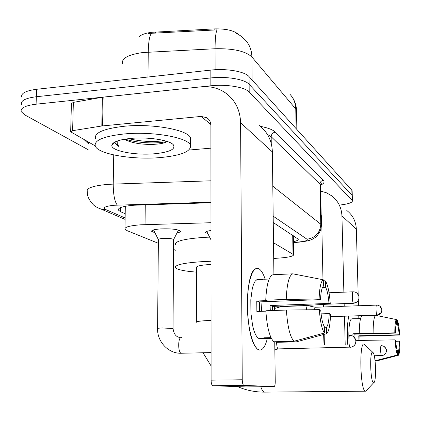 <?xml version="1.0" encoding="UTF-8"?>
<svg xmlns="http://www.w3.org/2000/svg" width="421" height="421" viewBox="0 0 421 421"><rect width="100%" height="100%" fill="white"/><g stroke="black" fill="none" stroke-linecap="round" stroke-linejoin="round"><path stroke-width="0.63" d="M154.944 232.75L151.686 231.371C151.434 230.192 154.444 229.366 160.717 228.903C171.326 228.561 177.888 229.303 180.404 231.124C180.688 231.818 179.562 232.418 177.025 232.929M210.974 222.72L140.646 224.814C129.636 225.661 124.411 227.13 124.963 229.234L127.026 230.624L158.354 243.301M238.47 34.406C233.892 30.459 225.788 28.623 214.157 28.902L151.507 32.322C145.866 33.07 141.835 34.433 139.409 36.416M273.708 258.494L281.039 257.915C289.495 257.178 293.684 256.094 293.616 254.668L273.508 242.754M173.536 249.442L175.452 250.221M207.848 233.655L205.606 232.571C205.337 231.734 207.127 231.05 210.979 230.513M289.901 94.193C293.642 98.261 295.595 103.182 295.768 108.944L251.895 56.993C245.585 51.125 233.308 48.378 215.068 48.741C215.11 38.453 215.789 32.164 217.099 29.865L148.492 33.438M88.178 149.718L24.828 114.933L21.239 111.66C20.276 108.055 25.228 105.566 36.09 104.192L210.863 85.795C226.435 84.026 245.011 87.136 249.19 92.025L352.114 200.343L351.977 195.26L352.288 196.149L351.977 195.26L249.132 84.316L351.977 195.26L351.835 190.192L352.151 191.097M210.863 85.795L210.858 77.932C226.409 76.122 244.954 79.311 249.132 84.316C244.954 79.311 226.409 76.122 210.858 77.932L36.338 96.735L210.858 77.932L210.853 70.091C226.377 68.244 244.896 71.512 249.069 76.627L351.835 190.192M21.497 104.376C20.54 100.682 25.486 98.135 36.338 96.735C25.486 98.135 20.54 100.682 21.497 104.376M21.755 97.109C20.803 93.33 25.744 90.725 36.58 89.294L210.853 70.091M210.958 202.748L133.936 205.232C123.011 206.158 117.833 207.779 118.401 210.105L120.538 211.684L125.2 213.752M352.114 200.343L352.419 200.849C352.398 202.58 348.609 203.927 341.052 204.895M293.405 241.675C296.873 240.923 298.484 240.086 298.226 239.165L273.255 222.52M125.3 207.164L123.984 206.558M293.747 235.992L293.311 236.086M160.801 157.528C133.536 160.069 98.277 154.323 95.304 146.14C93.857 140.388 103.324 136.346 123.7 134.01C152.66 131.042 188.955 137.651 190.518 145.471C191.129 151.492 181.225 155.512 160.801 157.528M95.456 138.756C94.02 132.852 103.477 128.7 123.821 126.305C152.739 123.258 188.982 130.057 190.539 138.093L190.534 140.572M130.668 138.43C147.739 136.73 169.505 140.067 173.289 144.735C175.946 149.145 169.789 152.144 154.828 153.739C135.383 155.623 110.523 150.892 111.844 145.166C112.739 141.914 119.017 139.667 130.668 138.43M124.484 139.219L126.063 140.14C132.894 143.093 141.54 144.519 151.992 144.408C159.796 144.156 164.837 143.166 167.111 141.44M126.063 140.14L124.111 139.288M115.012 141.956L115.054 143.456L118.796 146.466L117.249 143.772L117.191 141.035M125.163 139.109C137.43 143.277 158.422 143.998 166.984 141.398M128.51 138.651C141.772 141.656 153.665 142.303 164.201 140.582M114.928 142.003L115.065 142.63L118.796 146.466M259.42 350.051L257.247 348.925L255.11 346.294C245.243 332.495 244.964 276.318 254.51 269.566L256.542 268.382L258.636 268.635C261.052 269.85 263.23 273.371 265.156 279.191C263.23 273.371 261.052 269.85 258.636 268.635L258.289 268.498C252.468 266.177 247.164 282.896 247.338 305.199C247.432 327.475 253.063 348.42 258.989 349.951L259.42 350.051C262.693 350.325 265.341 346.436 267.367 338.389C265.341 346.436 262.693 350.325 259.42 350.051M113.338 154.844L109.186 153.812M95.209 145.898L70.67 131.815L72.623 130.678L101.808 125.984L102.387 97.24L201.159 86.815C210.511 85.926 218.878 88.136 226.261 93.446C235.439 100.566 240.212 110.323 240.586 122.711L242.249 379.763C242.354 382.952 242.859 384.82 243.764 385.368L212.721 385.72C211.731 385.183 211.189 383.331 211.095 380.174L210.895 125.469C210.795 122.022 209.379 119.417 206.648 117.648L201.127 116.428L101.808 125.984M70.681 131.489L71.402 103.624L73.349 102.371L102.387 97.24M259.273 125.495C267.609 131.989 271.977 140.809 272.376 151.944L273.908 274.687M212.847 385.736L245.88 386.925L274.034 386.62L243.88 385.383M274.034 386.62C274.802 386.352 275.208 384.72 275.245 381.731L274.745 341.747M274.303 306.283L274.355 310.472M112.928 144.177L112.36 143.966M210.91 148.16L188.882 150.05M324.433 333.022L324.291 326.549C322.597 323.696 321.412 318.25 320.744 310.209L319.334 309.645C320.218 321.639 321.918 329.433 324.433 333.022L293.958 341.273L273.845 341.768C269.65 337.531 266.982 327.196 265.851 310.761L286.385 310.056L319.334 309.645M320.518 299.626L319.107 298.994L286.227 299.426L265.735 300.194C266.519 284.554 268.945 276.06 273.018 274.729L292.874 273.829L323.281 279.791L323.417 286.148C321.828 287.569 320.86 292.058 320.518 299.626L259.425 301.889L259.462 311.382M271.308 338.289L265.23 338.563L263.835 337.81L270.992 337.626M260.352 338.684L259.073 338.652L257.268 337.358L255.526 334.642L253.942 330.632L252.6 325.507L250.905 313.008L250.811 299.715L252.321 288.385L253.589 284.191L255.105 281.265L256.794 279.723L263.225 279.418M272.65 310.53L272.487 306.346L302.383 305.683L330.28 303.988L328.996 303.415L270.077 305.525L270.303 310.609M265.735 300.194L266.882 300.605L256.773 300.983L256.868 311.472L265.872 311.166M276.508 341.705L276.518 342.331L296.442 341.841L326.628 333.679L326.486 327.275L324.312 327.338M286.227 299.426C286.885 283.691 289.101 275.155 292.874 273.829M319.107 298.994C319.507 287.627 320.897 281.228 323.281 279.791M322.491 287.401L325.601 287.275L325.465 280.981L323.296 280.554M325.465 280.981C327.875 285.017 329.48 292.69 330.28 303.988M321.086 313.861L329.227 313.592L330.511 314.108C330.222 325.023 328.927 331.548 326.628 333.679M325.601 287.275C327.238 290.343 328.369 295.721 328.996 303.415M329.227 313.592C328.943 320.944 328.027 325.507 326.486 327.275M263.935 279.249L269.187 279.018M293.958 341.273C290.037 337 287.517 326.596 286.385 310.056M260.983 301.831L261.646 311.308M266.598 338.41L266.588 337.742M259.425 301.889L256.773 300.983M272.487 306.346L270.077 305.525M373.595 382.673L373.737 382.657C376.558 382.563 375.869 354.898 373.011 352.53L372.674 352.303C369.454 350.572 370.422 383.157 373.595 382.673M366.67 390.235L365.754 391.214L365.291 391.193C360.166 390.483 359.05 341.063 364.165 344.12L372.911 352.44M211.005 264.42C201.064 265.035 196.212 266.067 196.46 267.509L196.354 322.002M196.454 272.124C184.14 271.14 177.104 269.64 175.352 267.635C174.715 264.793 184.314 262.757 204.148 261.525L211 261.262M175.489 244.49C174.857 241.17 184.414 238.796 204.159 237.381L209.616 237.128M173.594 239.765L173.599 239.538C172.252 238.618 168.779 238.249 163.185 238.423C159.864 238.654 158.264 239.07 158.385 239.665L157.586 328.443M276.618 342.326L276.618 342.741C276.75 346.251 277.26 348.299 278.155 348.893L278.392 348.888M274.308 306.577L275.429 308.214L275.96 308.119M307.809 305.635L307.777 305.625C307.072 305.572 306.62 306.967 306.414 309.809M376.521 305.125L315.218 307.262L314.308 309.709M347.772 344.504C346.978 332.679 347.299 323.196 348.746 316.066C347.299 323.196 346.978 332.679 347.772 344.504M320.67 191.097L326.501 192.818L331.743 195.854C338.131 200.875 341.526 207.553 341.931 215.894L343.868 292.174M346.793 210.468C352.761 215.163 355.94 221.388 356.334 229.14L358.166 294.374M344.157 303.615L344.225 306.251M344.478 316.203L345.199 344.562M358.334 300.478L358.482 305.751M358.766 315.745L358.845 318.618M324.391 345.046L324.159 334.348M323.565 306.967L323.512 304.399M322.981 279.728L321.628 217.152L321.181 214.899M321.797 224.893L321.397 224.919M397.556 354.95L397.408 350.661C396.64 348.893 396.056 345.373 395.656 340.11L395.051 339.863C395.587 347.709 396.424 352.74 397.556 354.95L377.011 360.292L375 360.329M395.414 333.106L394.803 332.832L359.255 333.443C359.366 322.991 360.297 317.097 362.055 315.755L375.611 315.324L396.319 319.56L396.466 323.802C395.803 324.944 395.456 328.043 395.414 333.106L354.05 334.195L354.05 336.979M360.565 318.565L356.024 318.708M360.034 340.421L359.866 336.184L399.703 335.027L399.134 334.769L358.776 335.811L358.976 340.615M359.255 333.443L352.887 333.8L352.903 336.137C358.36 342.168 355.103 340.794 355.74 342.962C355.071 345.067 353.64 346.451 351.446 347.109L350.298 347.272M373.106 333.074C373.159 322.581 373.995 316.666 375.611 315.324M375.032 360.597L378.1 360.544L398.519 355.235L398.366 350.977L397.419 350.998M394.803 332.832C394.814 325.259 395.319 320.834 396.319 319.56M396.214 324.333L397.429 324.296L397.282 320.086L396.335 319.892M397.282 320.086C398.387 322.502 399.192 327.48 399.703 335.027M395.782 341.678L399.945 341.82C399.966 349.193 399.487 353.661 398.519 355.235M397.429 324.296C398.182 326.164 398.75 329.654 399.134 334.769M399.371 341.589C399.35 346.557 399.013 349.683 398.366 350.977M324.044 345.057L323.628 334.495M348.888 339.294C348.604 326.238 349.614 319.407 351.924 318.797L355.471 318.686M355.919 340.689L359.46 340.605M359.45 340.436L395.051 339.863M354.05 334.195L352.887 333.8M359.866 336.184L358.776 335.811M145.271 204.801L145.04 224.614M155.291 31.996L155.275 33.143M214.157 28.902L214.157 30.059M292.711 235.307L293.011 254.1M215.099 69.733L215.068 48.741L142.556 52.562C128.373 54.625 121.632 58.308 122.332 63.613M151.544 33.27C149.555 35.543 148.455 41.816 148.25 52.088L147.966 77.022M252.1 79.974L251.895 56.993C251.753 50.262 249.527 44.558 245.222 39.884L240.786 35.938L235.807 32.98M296.547 111.381L296.526 110.386L295.768 108.944L296.105 128.605M36.58 89.294L36.09 104.192M249.069 76.627L249.19 92.025M120.601 207.574L120.538 211.684M210.958 202.185L114.444 205.259C105.15 206.153 102.282 207.606 105.834 209.605L125.132 217.967M97.819 207.774L101.472 209.242C97.956 208.006 95.335 206.6 93.604 205.032C89.699 200.928 87.621 197.117 87.368 193.592L87.236 191.455C86.347 188.108 93.036 185.772 107.308 184.435L113.217 184.114L113.733 154.928M125.111 219.404L101.472 209.242L105.834 209.605M88.168 143.356L87.826 143.161L88.142 143.145M87.826 143.161L84.068 139.588M88.321 141.993L88.31 143.84M260.362 126.342C267.898 127.81 272.892 129.736 275.345 132.126L323.354 180.367C324.87 182.009 323.938 183.603 320.56 185.151M271.261 143.514L271.177 136.725L267.393 134.394M117.354 205.111C114.696 201.948 113.317 194.949 113.217 184.114L210.937 180.804M272.803 186.182L320.781 224.209L319.923 184.114L271.177 136.725C271.398 134.141 272.787 132.604 275.345 132.126M293.416 242.464L298.768 242.001C305.404 241.338 308.146 240.407 306.993 239.202C315.503 237.865 320.102 232.866 320.781 224.209L321.407 225.567M320.555 185.75L319.923 184.114C320.092 181.983 321.234 180.735 323.354 180.367M306.993 239.202L273.176 216.178M300.268 242.033L298.768 242.001M113.649 143.519L112.986 143.287M112.623 144.456L112.144 144.287M272.376 151.944L240.586 122.711M210.847 124.505L201.127 116.428M103.145 97.135L102.571 125.89M211.095 380.174L242.249 379.763M73.349 102.371L72.623 130.678M211.047 320.413C201.001 320.807 196.107 321.433 196.354 322.291M260.794 386.762C261.888 389.978 263.104 391.767 264.441 392.125L265.256 392.119M278.155 348.893L351.446 347.109C354.277 346.178 355.75 344.199 355.871 341.173C355.413 337.558 353.403 335.621 349.84 335.353C348.425 334.579 348.714 346.988 350.119 347.278L350.151 347.288M173.047 328.533L162.453 327.964C159.08 328.085 157.454 328.28 157.586 328.548C157.059 341.647 168.453 353.814 181.256 353.245L181.698 353.24M181.409 337.563L181.235 337.547C177.851 337.158 177.857 352.951 181.256 353.245L211.074 352.598M374.237 355.756L382.652 355.471C385.031 354.703 386.262 353.051 386.346 350.525C385.946 347.504 384.247 345.878 381.242 345.646C380.252 345.067 380.563 355.45 381.542 355.613L381.647 355.608M383.873 346.336C388.051 350.519 385.678 349.804 386.394 350.946C386.667 350.64 386.236 354.172 382.652 355.471L381.563 355.619M353.519 303.278C356.961 302.804 358.808 300.82 359.055 297.331C358.745 294.311 357.119 292.49 354.177 291.869L353.187 291.811C351.84 290.9 352.182 302.883 353.519 303.278L353.714 303.273M330.438 316.645L376.984 315.166C380 314.761 381.621 313.029 381.826 309.972C381.542 307.33 380.105 305.725 377.516 305.172L376.642 305.12C375.616 304.399 375.958 314.892 376.974 315.161L377.111 315.155M356.334 229.14L341.931 215.894M321.581 216.499L321.212 216.194M125.048 206.337L125.311 206.458M125.311 206.285L124.974 228.335M293.305 235.697L293.616 254.668M151.686 231.371L151.692 230.903M205.606 232.571L205.606 232.181M291.327 95.872C294.579 100.151 296.31 104.987 296.526 110.386L296.858 129.436M352.14 190.718L352.419 200.849M118.417 209.09L118.401 210.105M293.416 242.622L299.252 242.122C306.593 241.375 311.429 240.133 313.756 238.407C314.424 237.849 316.976 237.333 320.602 230.219L321.402 224.988L320.539 185.061L321.833 183.461L320.576 184.772M172.82 144.292L173.289 144.735M114.907 142.382L111.844 145.166M190.518 145.471L190.539 138.093M115.054 143.456L115.065 142.63M208.669 119.348L206.648 117.648M243.764 385.368L212.721 385.72M264.998 338.5L259.073 338.652M203.064 352.787L211.084 365.944M237.628 386.631C246.143 390.304 255.084 392.135 264.441 392.125L365.291 391.193M373.737 382.657L365.754 391.214M158.359 239.596L153.533 229.924M179.699 337.447C175.952 336.858 173.736 333.853 173.047 328.427L173.599 239.538M173.615 239.581L178.488 230.076M278.223 348.904L274.85 349.867M210.984 239.817L206.716 231.439M274.329 308.261L275.45 308.219M356.919 293.032L358.881 295.884L358.95 299.01L357.35 301.704L353.529 303.283L325.512 304.278M282.533 306.167L275.545 308.24M353.003 291.816L329.043 292.753M315.124 307.246L307.846 305.651M281.191 306.567L307.541 305.635M376.984 315.166C380.994 313.029 382.61 311.614 381.826 310.919L381.836 309.509L379.947 306.22"/></g></svg>
